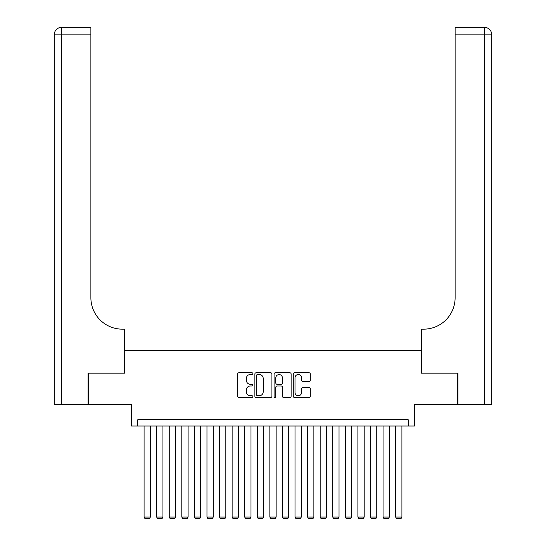 <?xml version="1.0" encoding="UTF-8"?>
<svg xmlns="http://www.w3.org/2000/svg" width="546" height="546" viewBox="0 0 546 546"><rect width="100%" height="100%" fill="white"/><g stroke="black" fill="none" stroke-linecap="round" stroke-linejoin="round"><path stroke-width="0.82" d="M252.88 373.648A0.867 0.867 0 0 0 252.013 372.782L238.895 372.782A1.235 1.235 0 0 0 237.66 374.017L237.66 396.239A1.235 1.235 0 0 0 238.895 397.474L252.013 397.474A0.867 0.867 0 0 0 252.88 396.608A0.867 0.867 0 0 0 252.013 395.748L250.314 395.748A3.952 3.952 0 0 1 246.362 391.796L246.362 389.94A3.952 3.952 0 0 1 250.314 385.995L252.013 385.995A0.867 0.867 0 0 0 252.88 385.128A0.867 0.867 0 0 0 252.013 384.261L250.314 384.261A3.952 3.952 0 0 1 246.362 380.316L246.362 378.46A3.952 3.952 0 0 1 250.314 374.508L252.013 374.508A0.867 0.867 0 0 0 252.88 373.648M309.077 381.483A1.235 1.235 0 0 0 310.312 380.248L310.312 374.017A1.235 1.235 0 0 0 309.077 372.782L294.512 372.782A1.235 1.235 0 0 0 293.277 374.017L293.277 396.239A1.235 1.235 0 0 0 294.512 397.474L309.077 397.474A1.235 1.235 0 0 0 310.312 396.239L310.312 388.711A1.235 1.235 0 0 0 309.077 387.476L302.846 387.476A1.235 1.235 0 0 0 301.61 388.711L301.61 392.444A3.303 3.303 0 0 1 298.307 395.748A3.303 3.303 0 0 1 295.004 392.444L295.004 377.812A3.303 3.303 0 0 1 298.307 374.508A3.303 3.303 0 0 1 301.61 377.812L301.61 380.248A1.235 1.235 0 0 0 302.846 381.483L309.077 381.483M408.21 426.003L414.496 426.003L414.496 404.62L457.575 404.62L457.575 373.177L421.416 373.177L421.416 350.539L124.584 350.539L124.584 373.177L88.425 373.177L88.425 404.62L131.504 404.62L131.504 426.003L408.21 426.003L408.21 419.717L137.79 419.717L137.79 426.003M271.922 374.017A1.235 1.235 0 0 0 270.686 372.782L256.115 372.782A1.235 1.235 0 0 0 254.88 374.017L254.88 396.239A1.235 1.235 0 0 0 256.115 397.474L270.686 397.474A1.235 1.235 0 0 0 271.922 396.239L271.922 374.017M275.314 372.782L289.885 372.782A1.235 1.235 0 0 1 291.12 374.017L291.12 396.239A1.235 1.235 0 0 1 289.885 397.474L283.647 397.474A1.235 1.235 0 0 1 282.412 396.239L282.412 387.223A1.235 1.235 0 0 0 281.176 385.995L277.04 385.995A1.235 1.235 0 0 0 275.812 387.223L275.812 396.608A0.867 0.867 0 0 1 274.945 397.474A0.867 0.867 0 0 1 274.078 396.608L274.078 374.017A1.235 1.235 0 0 1 275.314 372.782M257.473 374.508A0.867 0.867 0 0 0 256.613 375.375L256.613 394.881A0.867 0.867 0 0 0 257.473 395.748L259.268 395.748A3.952 3.952 0 0 0 263.213 391.796L263.213 378.46A3.952 3.952 0 0 0 259.268 374.508L257.473 374.508M282.412 377.873A3.303 3.303 0 0 0 279.108 374.57A3.303 3.303 0 0 0 275.812 377.873L275.812 383.026A1.235 1.235 0 0 0 277.04 384.261L281.176 384.261A1.235 1.235 0 0 0 282.412 383.026L282.412 377.873M150.368 426.003L150.368 517.062L144.083 517.062L144.083 426.003M150.368 517.062L149.427 518.7L145.024 518.7L144.083 517.062M88.049 373.177L124.461 373.177L124.461 329.156L122.324 329.156A31.443 31.443 0 0 1 90.882 297.713L90.882 34.848L61.759 34.848L61.759 404.62L88.049 404.62L88.049 373.177M61.759 404.62L54.218 404.62L54.218 34.848A7.548 7.548 0 0 1 61.759 27.3L90.882 27.3L90.882 34.848M54.218 329.156L54.218 34.848L61.759 34.848L61.759 27.3M122.324 329.156A31.443 31.443 0 0 1 90.882 297.713M491.782 404.62L457.951 404.62L457.951 373.177L421.539 373.177L421.539 329.156L423.676 329.156A31.443 31.443 0 0 0 455.118 297.713L455.118 27.3L484.241 27.3A7.548 7.548 0 0 1 491.782 34.848L491.782 404.62L491.782 34.848A7.548 7.548 0 0 0 484.241 27.3A7.548 7.548 0 0 1 491.782 34.848L455.118 34.848M423.676 329.156A31.443 31.443 0 0 0 455.118 297.713M162.947 426.003L162.947 517.062L156.661 517.062L156.661 426.003M162.947 517.062L162.005 518.7L157.603 518.7L156.661 517.062M175.525 426.003L175.525 517.062L169.24 517.062L169.24 426.003M175.525 517.062L174.584 518.7L170.181 518.7L169.24 517.062M188.104 426.003L188.104 517.062L181.811 517.062L181.811 426.003M188.104 517.062L187.162 518.7L182.76 518.7L181.811 517.062M200.682 426.003L200.682 517.062L194.39 517.062L194.39 426.003M200.682 517.062L199.734 518.7L195.331 518.7L194.39 517.062M213.254 426.003L213.254 517.062L206.968 517.062L206.968 426.003M213.254 517.062L212.312 518.7L207.91 518.7L206.968 517.062M225.832 426.003L225.832 517.062L219.547 517.062L219.547 426.003M225.832 517.062L224.891 518.7L220.488 518.7L219.547 517.062M238.411 426.003L238.411 517.062L232.125 517.062L232.125 426.003M238.411 517.062L237.469 518.7L233.067 518.7L232.125 517.062M250.989 426.003L250.989 517.062L244.704 517.062L244.704 426.003M250.989 517.062L250.048 518.7L245.645 518.7L244.704 517.062M263.568 426.003L263.568 517.062L257.275 517.062L257.275 426.003M263.568 517.062L262.626 518.7L258.224 518.7L257.275 517.062M276.146 426.003L276.146 517.062L269.854 517.062L269.854 426.003M276.146 517.062L275.198 518.7L270.802 518.7L269.854 517.062M288.725 426.003L288.725 517.062L282.432 517.062L282.432 426.003M288.725 517.062L287.776 518.7L283.374 518.7L282.432 517.062M301.296 426.003L301.296 517.062L295.011 517.062L295.011 426.003M301.296 517.062L300.355 518.7L295.952 518.7L295.011 517.062M313.875 426.003L313.875 517.062L307.589 517.062L307.589 426.003M313.875 517.062L312.933 518.7L308.531 518.7L307.589 517.062M326.453 426.003L326.453 517.062L320.168 517.062L320.168 426.003M326.453 517.062L325.512 518.7L321.109 518.7L320.168 517.062M339.032 426.003L339.032 517.062L332.746 517.062L332.746 426.003M339.032 517.062L338.09 518.7L333.688 518.7L332.746 517.062M351.61 426.003L351.61 517.062L345.318 517.062L345.318 426.003M351.61 517.062L350.668 518.7L346.266 518.7L345.318 517.062M364.189 426.003L364.189 517.062L357.896 517.062L357.896 426.003M364.189 517.062L363.24 518.7L358.838 518.7L357.896 517.062M376.76 426.003L376.76 517.062L370.475 517.062L370.475 426.003M376.76 517.062L375.819 518.7L371.417 518.7L370.475 517.062M389.339 426.003L389.339 517.062L383.053 517.062L383.053 426.003M389.339 517.062L388.397 518.7L383.995 518.7L383.053 517.062M401.917 426.003L401.917 517.062L395.632 517.062L395.632 426.003M401.917 517.062L400.976 518.7L396.573 518.7L395.632 517.062M484.241 404.62L484.241 27.3"/></g></svg>
